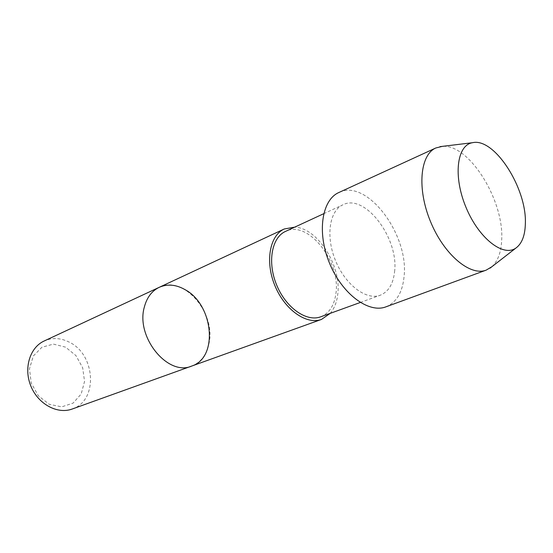 <?xml version="1.0" encoding="UTF-8"?>
<svg xmlns="http://www.w3.org/2000/svg" width="553" height="553" viewBox="0 0 553 553"><rect width="100%" height="100%" fill="white"/><g stroke="black" fill="none" stroke-linecap="round" stroke-linejoin="round"><path stroke-width="0.41" stroke-dasharray="2.77 2.07" d="M72.201 409.02C98.372 400.814 95.641 354.335 69.153 342.1C60.602 337.835 52.279 337.461 44.178 340.987M65.565 347.153L53.468 344.118L41.952 347.208L33.325 356.001L29.454 368.837L31.238 383.111L38.364 395.824L49.3 404.305L61.722 406.856L73.079 403.123L81.173 394.019L84.554 381.425L82.674 367.773L75.934 355.586L65.565 347.153M385.918 306.846C396.377 302.477 402.418 292.509 404.029 276.956C409.4 235.046 366.929 178.025 338.823 192.534M491.852 266.746C497.949 261.085 501.232 252.05 501.702 239.656C504.087 200.151 468.937 143.593 442.269 146.379M191.684 366.072C200.739 362.457 206.483 355.054 208.923 343.848C216.417 313.268 183.499 274.689 159.236 287.311M386.015 306.811C396.418 302.415 402.425 292.461 404.029 276.956C409.393 235.101 367.033 178.142 338.92 192.492M394.565 271.834C399.059 238.543 365.077 193.142 342.943 204.79C329.36 210.734 325.503 236.566 335.56 260.733C345.445 284.975 366.376 300.59 380.208 295.247C388.427 291.853 393.211 284.048 394.565 271.834M320.692 316.814C329.076 313.385 334.123 305.816 335.83 294.106C341.298 262.143 308.097 219.582 285.507 231.41M330.224 313.357C334.157 308.747 336.618 302.726 337.613 295.288C342.127 266.871 318.037 227.974 294.708 227.145M360.266 302.477L380.208 295.247M323.699 213.707L342.943 204.79"/><path stroke-width="0.83" d="M144.326 307.122C146.856 297.507 151.826 290.906 159.236 287.311C167.573 283.717 176.289 284.56 185.386 289.841C213.479 305.021 218.566 357.729 191.684 366.072C168.064 376.697 135.52 337.164 144.326 307.122C135.52 337.164 168.064 376.697 191.684 366.072L72.201 409.02C57.498 414.515 38.233 404.243 30.927 386.236C23.426 368.305 29.869 347.443 44.178 340.987L159.236 287.311C151.826 290.906 146.856 297.507 144.326 307.122M442.269 146.379L435.84 147.969L338.823 192.534C321.77 199.93 316.765 232.53 329.533 263.221C342.086 293.996 368.602 313.606 385.918 306.846L486.17 270.141L491.852 266.746M435.84 147.969C420.024 154.75 416.838 188.691 430.517 221.615C443.997 254.622 470.174 276.472 486.17 270.141M525.35 223.785C527.037 188.511 494.458 137.331 472.504 142.709C456.902 145.073 452.983 176.082 465.875 207.05C478.539 238.115 503.161 257.359 515.908 248.055C521.901 243.666 525.046 235.578 525.35 223.785M338.92 192.492C321.798 199.82 316.738 232.467 329.533 263.221C342.113 294.058 368.699 313.669 386.015 306.811M323.699 213.707L285.507 231.41C271.682 237.5 267.161 262.246 276.645 285.009C285.942 307.841 306.59 322.226 320.692 316.814L360.266 302.477M294.708 227.145L284.27 228.977C269.677 235.447 264.894 261.617 274.924 285.714C284.774 309.887 306.611 325.095 321.521 319.406L330.224 313.357M472.504 142.709L439.988 146.656M515.908 248.055L490.041 268.157M284.27 228.977L159.236 287.311M321.521 319.406L191.684 366.072"/></g></svg>
